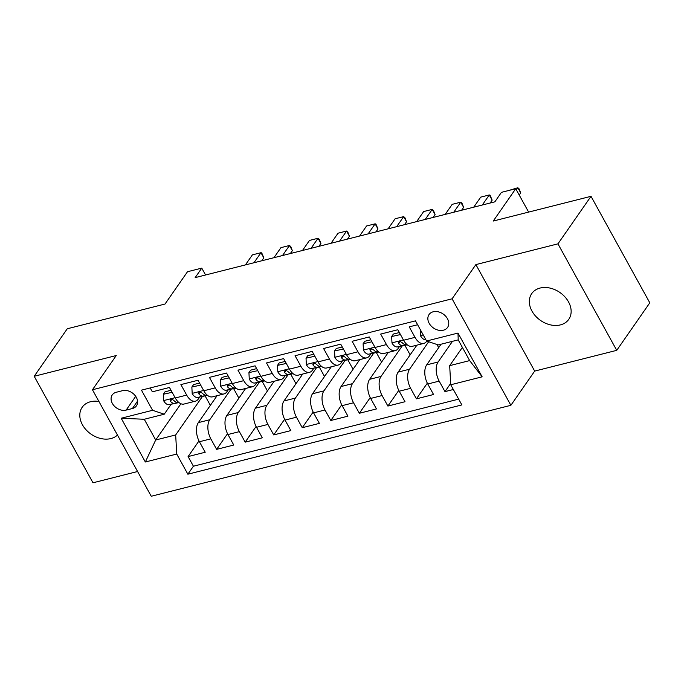 <?xml version="1.0" encoding="UTF-8"?>
<svg xmlns="http://www.w3.org/2000/svg" width="684" height="684" viewBox="0 0 684 684"><rect width="100%" height="100%" fill="white"/><g stroke="black" fill="none" stroke-linecap="round" stroke-linejoin="round"><path stroke-width="1.03" d="M540.069 288.058A22.555 17.006 -145.2 0 0 531.724 293.598A22.555 17.006 -145.2 0 0 535.64 316.17A22.555 17.006 -145.2 0 0 560.41 324.9A22.555 17.006 -145.2 0 0 568.755 319.36A22.555 17.006 -145.2 0 0 564.839 296.788A22.555 17.006 -145.2 0 0 540.069 288.058M98.915 401.457A22.555 17.006 -145.2 0 0 90.527 401.73A22.555 17.006 -145.2 0 0 82.183 407.271A22.555 17.006 -145.2 0 0 86.107 429.843A22.555 17.006 -145.2 0 0 110.868 438.572A22.555 17.006 -145.2 0 0 117.468 435.067M433.22 311.784A11.277 8.499 -145.2 0 0 429.048 314.554A11.277 8.499 -145.2 0 0 431.005 325.841A11.277 8.499 -145.2 0 0 443.394 330.201A11.277 8.499 -145.2 0 0 447.567 327.431A11.277 8.499 -145.2 0 0 445.609 316.145A11.277 8.499 -145.2 0 0 433.22 311.784M616.737 350.345L649.8 302.824L591.01 196.317L557.947 243.846L475.884 264.597L452.081 298.814L510.88 405.313L534.683 371.096L616.737 350.345L557.947 243.846M452.081 298.814L92.451 389.752L151.25 496.259L510.88 405.313M92.451 389.752L116.254 355.535L34.2 376.286L92.99 482.793L137.587 471.515M34.2 376.286L67.263 328.765L165.015 304.038L187.501 271.728L201.771 268.119L195.162 277.618L494.848 201.84L501.457 192.332L515.736 188.724L493.249 221.043L591.01 196.317M417.599 324.738L409.22 326.858L415.017 337.357L403.603 340.247A14.099 7.746 75.8 0 0 412.349 346.309L423.764 343.419A14.099 7.746 -104.2 0 1 415.017 337.357M403.603 340.247L397.806 329.739L380.68 334.074L386.477 344.582L375.063 347.463A14.099 7.746 75.8 0 0 383.809 353.525L395.224 350.644A14.099 7.746 -104.2 0 1 386.477 344.582M375.063 347.463L369.257 336.956L352.132 341.29L357.937 351.798L346.514 354.68A14.099 7.746 75.8 0 0 355.261 360.742L366.684 357.86A14.099 7.746 -104.2 0 1 357.937 351.798M346.514 354.68L340.717 344.172L323.592 348.507L329.397 359.014L317.974 361.896A14.099 7.746 75.8 0 0 326.721 367.966L338.135 365.076A14.099 7.746 -104.2 0 1 329.397 359.014M317.974 361.896L312.178 351.396L295.052 355.723L300.849 366.231L289.435 369.121A14.099 7.746 75.8 0 0 298.181 375.183L309.596 372.293A14.099 7.746 -104.2 0 1 300.849 366.231M289.435 369.121L283.638 358.613L266.512 362.939L272.309 373.447L260.895 376.337A14.099 7.746 75.8 0 0 269.641 382.399L281.056 379.509A14.099 7.746 -104.2 0 1 272.309 373.447M260.895 376.337L255.089 365.829L237.964 370.155L243.769 380.663L232.346 383.553A14.099 7.746 75.8 0 0 241.093 389.615L252.516 386.725A14.099 7.746 -104.2 0 1 243.769 380.663M232.346 383.553L226.549 373.045L209.424 377.38L215.229 387.879L203.806 390.769A14.099 7.746 75.8 0 0 212.553 396.831L223.967 393.941A14.099 7.746 -104.2 0 1 215.229 387.879M203.806 390.769L198.009 380.261L180.884 384.596L186.681 395.104A14.099 7.746 75.8 0 0 195.427 401.166A14.099 7.746 75.8 0 0 198.326 399.011L199.719 397.011M217.093 395.685L198.351 422.618A14.099 7.746 75.8 0 0 199.42 441.736L205.217 452.244L188.091 456.579L198.993 440.915M231.004 389.205L209.774 419.737A14.099 7.746 75.8 0 0 210.834 438.854L216.64 449.362L227.533 433.699M216.64 449.362L233.766 445.027L227.96 434.52A14.099 7.746 75.8 0 1 226.891 415.402L245.633 388.469M274.173 381.253L255.44 408.186A14.099 7.746 75.8 0 0 256.5 427.303L262.305 437.811L245.18 442.146L256.072 426.483M302.721 374.028L283.98 400.969A14.099 7.746 75.8 0 0 285.048 420.087L290.845 430.595L273.72 434.921L284.612 419.266M331.261 366.812L312.52 393.753A14.099 7.746 75.8 0 0 313.588 412.871L319.385 423.379L302.26 427.705L313.152 412.05M359.801 359.596L341.059 386.537A14.099 7.746 75.8 0 0 342.128 405.655L347.925 416.163L330.808 420.489L341.701 404.834M388.341 352.38L369.608 379.321A14.099 7.746 75.8 0 0 370.668 398.439L376.474 408.938L359.348 413.273L370.241 397.609M416.889 345.163L398.148 372.096A14.099 7.746 75.8 0 0 399.217 391.214L405.013 401.722L387.888 406.057L398.781 390.393M441.069 344.206L426.688 364.88A14.099 7.746 75.8 0 0 427.757 383.998L433.553 394.506L416.428 398.84L427.32 383.177M423.764 343.419A14.099 7.746 -104.2 0 0 426.662 341.273L426.799 341.085M395.224 350.644A14.099 7.746 -104.2 0 0 398.122 348.489L399.516 346.489M366.684 357.86A14.099 7.746 -104.2 0 0 369.582 355.706L370.967 353.705M338.135 365.076A14.099 7.746 -104.2 0 0 341.042 362.922L342.428 360.93M309.596 372.293A14.099 7.746 -104.2 0 0 312.494 370.138L313.888 368.146M281.056 379.509A14.099 7.746 -104.2 0 0 283.954 377.354L285.348 375.362M252.516 386.725A14.099 7.746 -104.2 0 0 255.414 384.579L256.799 382.578M223.967 393.941A14.099 7.746 -104.2 0 0 226.874 391.795L228.259 389.794M126.13 410.101L132.414 408.519A10.927 8.234 -145.2 0 0 136.449 405.834A10.927 8.234 -145.2 0 0 134.551 394.899A10.927 8.234 -145.2 0 0 122.556 390.667L116.28 392.257A10.927 8.234 -145.2 0 0 112.236 394.942A10.927 8.234 -145.2 0 0 114.134 405.877A10.927 8.234 -145.2 0 0 126.13 410.101L135.706 396.344M462.375 347.404L449.679 365.649L469.66 360.596L458.212 339.871L438.239 344.924L426.594 341.017L415.47 320.864L141.46 390.154L152.583 410.297L164.237 414.213L171.18 404.227M426.594 341.017L457.989 333.074L482.143 376.824L450.739 384.767L461.862 404.919L187.861 474.2L176.737 454.056L145.341 461.991L121.188 418.24L152.583 410.297M452.492 341.316L438.102 361.998L426.688 364.88M428.688 341.718L409.562 369.215L398.148 372.096M402.26 345.907L381.022 376.431L369.608 379.321M373.721 353.124L352.482 383.647L341.059 386.537M345.172 360.34L323.934 390.863L312.52 393.753M316.632 367.556L295.394 398.079L283.98 400.969M288.092 374.772L266.854 405.304L255.44 408.186M259.552 381.988L238.314 412.52L226.891 415.402M188.091 456.579L193.418 466.223L458.682 399.14M438.102 361.998A14.099 7.746 -104.2 0 0 439.171 381.116L444.976 391.624L453.355 389.504M416.428 398.84L410.631 388.332A14.099 7.746 -104.2 0 1 409.562 369.215M387.888 406.057L382.091 395.549A14.099 7.746 -104.2 0 1 381.022 376.431M359.348 413.273L353.543 402.765A14.099 7.746 -104.2 0 1 352.482 383.647M330.808 420.489L325.003 409.981A14.099 7.746 -104.2 0 1 323.934 390.863M302.26 427.705L296.463 417.197A14.099 7.746 -104.2 0 1 295.394 398.079M273.72 434.921L267.923 424.422A14.099 7.746 -104.2 0 1 266.854 405.304M245.18 442.146L239.374 431.638A14.099 7.746 -104.2 0 1 238.314 412.52M150.206 387.939L152.344 391.812L169.47 387.477L175.266 397.985A14.099 7.746 75.8 0 0 184.013 404.047L195.427 401.166M164.237 414.213L144.256 419.266L155.695 439.992L175.677 434.938L176.737 454.056M180.909 403.748L155.695 439.992L145.341 461.991M202.464 396.429L175.677 434.938M528.629 212.091L515.736 188.724M205.568 274.985L201.771 268.119M193.418 466.223L187.861 474.2M210.347 405.373L205.097 395.865M444.976 391.624L450.671 383.433M238.896 398.156L233.637 388.64M267.435 390.94L262.186 381.424M295.975 383.724L290.726 374.208M324.515 376.508L319.266 366.992M353.064 369.292L347.805 359.775M381.604 362.075L376.354 352.559M410.143 354.851L404.894 345.343M438.683 347.634L436.948 344.497M450.739 384.767L449.679 365.649M144.256 419.266L121.188 418.24M457.989 333.074L458.212 339.871M482.143 376.824L469.66 360.596M475.884 264.597L534.683 371.096M172.137 392.308L163.322 394.266L163.647 400.747A9.337 5.13 75.8 0 0 169.256 404.646L178.952 402.568M171.017 390.282L165.041 391.795L163.322 394.266M178.105 402.406L178.601 402.277L178.105 402.406A9.337 5.13 -104.2 0 1 173.847 400.431L172.103 399.379L170.855 399.413L170.128 400.123L170.419 401.294A9.337 5.13 75.8 0 0 174.677 403.269L178.746 402.397M263.819 257.885L261.733 252.926L260.955 252.704L263.819 257.885L261.81 260.766M245.402 264.913L252.396 254.867L260.955 252.704L253.969 262.75M200.677 385.092L191.862 387.05L192.187 393.531A9.337 5.13 75.8 0 0 197.796 397.421L207.491 395.352M199.557 383.066L193.581 384.579L191.862 387.05M207.167 395.078L206.645 395.19A9.337 5.13 -104.2 0 1 202.387 393.214L200.643 392.163L199.395 392.197L198.668 392.907L198.967 394.078A9.337 5.13 75.8 0 0 203.225 396.053L207.286 395.181M292.359 250.66L290.751 246.573L289.503 245.479L292.359 250.66L290.358 253.55M273.951 257.697L280.936 247.651L289.503 245.479L282.509 255.534M229.217 377.876L220.402 379.834L220.727 386.306A9.337 5.13 75.8 0 0 226.344 390.205L236.031 388.136M228.097 375.849L222.12 377.363L220.402 379.834M235.706 387.862L235.185 387.973A9.337 5.13 -104.2 0 1 230.927 385.998L229.183 384.947L227.934 384.981L227.208 385.69L227.507 386.862A9.337 5.13 75.8 0 0 231.765 388.837L235.826 387.965M320.899 243.444L319.291 239.357L318.043 238.263L320.899 243.444L318.898 246.334M302.49 250.481L309.476 240.435L318.043 238.263L311.049 248.318M257.757 370.66L248.942 372.618L249.267 379.09A9.337 5.13 75.8 0 0 254.884 382.989L264.58 380.911M256.637 368.633L250.669 370.147L248.942 372.618M263.733 380.749L264.229 380.629L263.733 380.749A9.337 5.13 -104.2 0 1 259.475 378.782L257.723 377.722L256.474 377.765L255.748 378.466L256.047 379.646A9.337 5.13 75.8 0 0 260.305 381.621L264.375 380.749M349.447 236.228L347.831 232.141L346.583 231.047L349.447 236.228L347.438 239.109M331.03 243.265L338.024 233.21L346.583 231.047L339.597 241.093M286.297 363.443L277.49 365.393L277.815 371.874A9.337 5.13 75.8 0 0 283.424 375.772L293.12 373.695M285.185 361.417L279.209 362.922L277.49 365.393M292.786 373.421L292.273 373.532A9.337 5.13 -104.2 0 1 288.015 371.566L286.271 370.506L285.023 370.54L284.296 371.25L284.587 372.429A9.337 5.13 75.8 0 0 288.845 374.404L292.914 373.532M377.987 229.012L375.901 224.061L375.123 223.83L377.987 229.012L375.978 231.893M359.57 236.048L366.564 225.994L375.123 223.83L368.137 233.877M314.845 356.227L306.03 358.177L306.355 364.657A9.337 5.13 75.8 0 0 311.964 368.556L321.66 366.479M313.725 354.201L307.749 355.706L306.03 358.177M321.335 366.205L320.813 366.316A9.337 5.13 -104.2 0 1 316.555 364.341L314.811 363.289L313.563 363.324L312.836 364.033L313.135 365.213A9.337 5.13 75.8 0 0 317.393 367.18L321.454 366.316M406.527 221.796L404.919 217.709L403.671 216.614L406.527 221.796L404.526 224.677M388.119 228.824L395.104 218.777L403.671 216.614L396.677 226.661M343.385 349.002L334.57 350.96L334.895 357.441A9.337 5.13 75.8 0 0 340.512 361.34L350.199 359.262M342.265 346.976L336.289 348.489L334.57 350.96M349.353 359.1L349.857 358.972L349.353 359.1A9.337 5.13 -104.2 0 1 345.095 357.125L343.351 356.073L342.103 356.108L341.376 356.817L341.675 357.997A9.337 5.13 75.8 0 0 345.933 359.964L349.994 359.091M435.067 214.579L433.459 210.492L432.211 209.398L435.067 214.579L433.066 217.461M416.659 221.607L423.644 211.561L432.211 209.398L425.217 219.444M371.925 341.786L363.11 343.744L363.435 350.225A9.337 5.13 75.8 0 0 369.052 354.115L378.748 352.046M370.805 339.76L364.828 341.273L363.11 343.744M378.414 351.773L377.901 351.884A9.337 5.13 -104.2 0 1 373.644 349.909L371.891 348.857L370.642 348.891L369.916 349.601L370.215 350.772A9.337 5.13 75.8 0 0 374.473 352.747L378.543 351.875M463.615 207.363L461.999 203.268L460.751 202.182L463.615 207.363L461.606 210.244M445.199 214.391L452.192 204.345L460.751 202.182L453.766 212.228M400.465 334.57L391.658 336.528L391.983 343.009A9.337 5.13 75.8 0 0 397.592 346.899L407.288 344.83M399.353 332.544L393.377 334.057L391.658 336.528M406.954 344.556L406.441 344.668A9.337 5.13 -104.2 0 1 402.183 342.693L400.439 341.641L399.191 341.675L398.464 342.385L398.755 343.556A9.337 5.13 75.8 0 0 403.013 345.531L407.083 344.659M492.155 200.138L490.069 195.188L489.291 194.957L492.155 200.138L490.146 203.028M473.738 207.175L480.732 197.129L489.291 194.957L482.305 205.012M420.207 329.449L420.523 335.784A9.337 5.13 75.8 0 0 425.875 339.726M520.695 192.922L519.088 188.835L517.839 187.741L520.695 192.922L519.224 195.043M508.896 190.451L517.839 187.741L516.36 189.861M209.774 419.737L198.351 422.618M210.834 438.854L199.42 441.736M439.171 381.116L427.757 383.998M410.631 388.332L399.217 391.214M382.091 395.549L370.668 398.439M353.543 402.765L342.128 405.655M325.003 409.981L313.588 412.871M296.463 417.197L285.048 420.087M267.923 424.422L256.5 427.303M239.374 431.638L227.96 434.52M186.681 395.104L175.266 397.985M137.561 401.106L132.414 408.519M175.095 397.686L163.638 400.585M174.677 403.269L169.256 404.646M171.795 399.319L170.419 401.294M203.644 390.47L192.178 393.368M203.225 396.053L197.796 397.421M207.149 395.061L206.645 395.19M200.335 392.103L198.967 394.078M232.184 383.245L220.718 386.152M231.765 388.837L226.344 390.205M235.689 387.845L235.185 387.973M228.883 384.887L227.507 386.862M260.724 376.029L249.258 378.927M260.305 381.621L254.884 382.989M257.423 377.671L256.047 379.646M289.264 368.813L277.807 371.711M288.845 374.404L283.424 375.772M292.769 373.404L292.273 373.532M285.963 370.454L284.587 372.429M317.812 361.597L306.346 364.495M317.393 367.18L311.964 368.556M321.318 366.188L320.813 366.316M314.503 363.238L313.135 365.213M346.352 354.38L334.886 357.279M345.933 359.964L340.512 361.34M343.052 356.013L341.675 357.997M374.892 347.164L363.426 350.063M374.473 352.747L369.052 354.115M378.397 351.756L377.901 351.884M371.592 348.797L370.215 350.772M403.432 339.948L391.975 342.846M403.013 345.531L397.592 346.899M406.937 344.539L406.441 344.668M400.131 341.581L398.755 343.556M423.234 334.938L420.515 335.63"/></g></svg>

